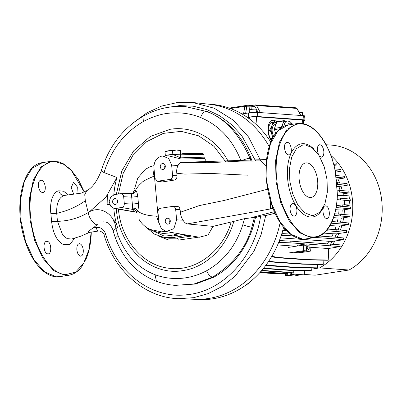 <?xml version="1.0" encoding="UTF-8"?>
<svg xmlns="http://www.w3.org/2000/svg" width="402" height="402" viewBox="0 0 402 402"><rect width="100%" height="100%" fill="white"/><g stroke="black" fill="none" stroke-linecap="round" stroke-linejoin="round"><path stroke-width="0.6" d="M293.55 275.018L296.641 274.908L293.55 275.018M285.686 275.385L296.033 276.119L298.098 275.802L295.731 275.501L298.681 275.048L304.294 274.852L293.947 274.119L291.882 274.435L294.249 274.737L291.299 275.189L285.686 275.385L285.616 273.164M304.073 274.973L304.113 270.667M291.802 272.164L291.882 274.435M297.877 275.923L298.068 275.144M311.223 269.189L319.595 267.903L349.042 270.003A65.697 55.712 -85.9 0 0 367.016 254.536A65.697 55.712 -85.9 0 0 367.76 253.567A65.697 55.712 -85.9 0 0 371.79 247.577A65.697 55.712 -85.9 0 0 372.423 246.501A65.697 55.712 -85.9 0 0 364.714 161.82A65.697 55.712 -85.9 0 0 363.91 160.971A65.697 55.712 -85.9 0 0 358.911 156.358A65.697 55.712 -85.9 0 0 358.016 155.644A65.697 55.712 -85.9 0 0 331.117 145.092L326.107 144.735M349.042 270.003L315.138 275.199L304.379 274.435M319.595 267.903A65.697 55.712 -85.9 0 0 330.926 155.494M291.942 253.139L306.686 250.878L306.183 245.341L303.229 245.13L303.731 250.667L310.384 251.139L309.751 244.215L340.177 246.582L328.268 248.567M288.983 252.928L303.731 250.667M288.48 247.391L303.229 245.13M299.214 112.51A3.492 0.352 -5.2 0 1 302.339 112.575L302.616 115.605M256.441 112.354L256.159 109.289A3.492 0.352 174.8 0 0 254.35 109.143A3.492 0.352 174.8 0 0 250.833 109.47A3.492 0.352 174.8 0 0 249.2 109.922L249.466 112.836M241.984 113.967L243.587 113.721L244.863 106.329A1.397 0.643 9.8 0 1 246.758 106.801L245.622 113.409M243.587 113.721L248.305 112.997A6.638 0.663 -5.2 0 1 257.421 112.389L303.595 115.675A6.638 0.663 -5.2 0 1 304.605 115.937L304.982 120.092A6.638 0.663 -5.2 0 1 303.284 120.695M247.325 117.359L248.682 117.153A6.638 0.663 -5.2 0 1 257.798 116.545L303.977 119.831A6.638 0.663 -5.2 0 1 304.982 120.092M258.159 112.439L254.818 106.264A1.397 0.447 -28.4 0 1 256.561 105.545L260.375 112.6M300.641 115.464L296.827 108.414A1.397 0.447 -28.4 0 1 297.053 108.52L300.817 115.48M276.807 122.062A11.879 6.181 81.3 0 0 272.591 120.072A11.879 6.181 81.3 0 0 268.114 131.369A11.879 6.181 81.3 0 0 271.355 140.8M247.572 117.53L249.607 117.218A4.894 0.492 -5.2 0 1 256.325 116.771L302.5 120.057A4.894 0.492 -5.2 0 1 303.244 120.248L303.56 123.751M276.043 123.183A11.879 6.181 81.3 0 0 271.868 120.273M336.429 205.729L342.243 206.141M344.107 198.508L343.831 195.488L337.348 195.679M343.831 195.488L349.087 195.864L349.373 198.99M336.454 205.568L344.67 204.708L349.926 205.08L349.549 200.92M344.67 204.708L344.263 200.241M344.464 206.507A55.913 47.416 -85.9 0 0 344.459 206.261L349.926 205.08M307.223 247.476A1.889 0.98 81.3 0 0 308.505 249.411A1.889 0.98 81.3 0 0 309.218 247.617A1.889 0.98 81.3 0 0 307.932 245.682A1.889 0.98 81.3 0 0 307.223 247.476M328.313 249.637A55.913 47.416 -85.9 0 0 329.479 248.366M332.816 244.19A55.913 47.416 -85.9 0 0 334.856 241.175M337.072 237.356A55.913 47.416 -85.9 0 0 338.886 233.647M340.358 230.06A55.913 47.416 -85.9 0 0 341.77 225.849M342.69 222.406A55.913 47.416 -85.9 0 0 343.599 217.869M344.062 214.517A55.913 47.416 -85.9 0 0 344.413 209.819M343.408 195.503A55.913 47.416 -85.9 0 0 343.097 193.935M342.298 190.578A55.913 47.416 -85.9 0 0 340.996 186.337M339.675 182.885A55.913 47.416 -85.9 0 0 337.936 179.121M335.946 175.518A55.913 47.416 -85.9 0 0 335.64 175.016M336.042 179.297L344.539 178.021L335.846 177.227M337.439 182.684A55.913 47.416 -85.9 0 0 336.077 179.674M340.067 190.372A55.913 47.416 -85.9 0 0 338.891 186.513L347.243 185.297L336.499 184.332M341.228 195.563A55.913 47.416 -85.9 0 0 340.951 194.121L349.172 192.925L337.167 191.87M342.248 206.301A55.913 47.416 -85.9 0 0 342.218 204.965M341.851 214.316A55.913 47.416 -85.9 0 0 342.182 210.015L350.619 208.784L336.132 207.558M340.484 222.205A55.913 47.416 -85.9 0 0 341.323 218.075L350.107 216.789L334.273 215.462M338.157 229.859A55.913 47.416 -85.9 0 0 339.444 226.05L348.785 224.683L339.047 223.788L338.891 222.06L348.629 222.949L348.785 224.683M334.881 237.155A55.913 47.416 -85.9 0 0 336.504 233.848L346.665 232.351L326.404 230.713M330.63 243.989A55.913 47.416 -85.9 0 0 332.414 241.371L343.785 239.687L334.047 238.798L333.886 237.064L343.625 237.959L343.785 239.687M340.564 199.9L350.303 200.794L350.147 199.06L340.409 198.171L340.564 199.9L337.122 199.653M336.69 186.453L338.891 186.513M338.082 195.653A55.215 46.823 -85.9 0 0 337.77 194.03L340.951 194.121M337.343 194L337.77 194.03M338.675 214.055A55.215 46.823 -85.9 0 0 339.002 209.924L342.182 210.015M335.725 209.688L339.002 209.924M337.303 221.944A55.215 46.823 -85.9 0 0 338.117 217.984L341.323 218.075M333.559 217.658L338.117 217.984M327.313 243.748A55.215 46.823 -85.9 0 0 329.012 241.311L332.414 241.371M331.635 236.904A55.215 46.823 -85.9 0 0 333.203 233.773L336.504 233.848M334.956 229.602A55.215 46.823 -85.9 0 0 336.203 225.969L339.444 226.05M280.41 237.848L329.012 241.311M283.722 230.251L286.304 230.431M324.007 233.12L333.203 233.773M330.042 225.527L336.203 225.969M331.258 223.236L339.047 223.788M332.032 221.567L338.891 222.06M327.715 229.085L336.77 229.728L336.926 231.462M336.77 229.728L346.509 230.622L346.665 232.351M278.722 257.501L277.244 257.727L307.54 259.883L309.012 259.657L278.722 257.501L271.792 256.34M307.54 259.883L327.303 260.26L328.776 260.034L309.012 259.657M277.244 257.727L271.541 256.767M277.616 244.924L296.018 246.235M310.027 247.23L328.268 248.531L328.776 260.034M297.274 246.039L297.209 245.31L306.058 243.954L290.912 242.873L290.757 241.145L340.022 244.853L340.177 246.582M330.283 243.959L330.439 245.692M306.058 243.954L306.686 250.878L297.842 252.235L301.535 252.501L310.384 251.139M290.912 242.873L278.697 242.356M290.757 241.145L279.415 240.532M279.279 240.888L279.405 242.255M315.294 237.461L334.047 238.798M319.62 236.049L333.886 237.064M293.013 235.899L283.008 235.361L281.179 235.617M290.299 234.029L282.852 233.627L283.008 235.361M282.852 233.627L281.772 233.783M321.816 264.546L323.288 264.32L303.525 263.943L302.048 264.169L321.816 264.546M303.525 263.943L273.234 261.782L271.757 262.009L302.048 264.169M273.234 261.782L268.843 261.049M271.757 262.009L268.561 261.476M323.102 260.179L323.288 264.32M317.278 264.461L317.429 267.838L315.957 268.064L296.194 267.692L297.666 267.466L266.018 265.079M265.707 265.501L296.194 267.692M317.429 267.838L297.666 267.466M265.898 265.531L267.375 265.305M311.168 267.973L311.284 270.551L291.52 270.174L263.622 268.189M311.284 270.551L309.806 270.777L290.043 270.4L291.52 270.174M263.37 268.501L290.043 270.4M261.808 270.375L285.164 272.038L293.797 272.204M304.852 270.682L304.927 272.415L304.294 272.405M291.837 272.42L283.686 272.265L285.164 272.038M261.541 270.687L283.686 272.265M304.299 272.511L304.927 272.415M260.617 271.747L278.681 273.033L287.606 273.204M285.651 273.42L277.209 273.259L278.681 273.033M260.34 272.059L277.209 273.259M260.134 272.285L276.802 273.229M285.345 273.646L270.692 273.37L272.169 273.144M259.853 272.596L270.692 273.37M334.755 213.774L349.951 215.055L350.107 216.789M340.213 214.165L340.368 215.894M336.409 205.854L350.459 207.055L350.619 208.784M340.72 206.161L340.876 207.894M337.243 197.945L340.409 198.171M337.017 190.141L349.016 191.191L349.172 192.925M339.278 190.302L339.434 192.03M336.343 182.603L347.087 183.568L347.243 185.297M337.348 182.674L337.504 184.402M335.685 175.493L344.378 176.287L344.539 178.021M334.846 168.91L340.941 169.468L341.102 171.202L335.368 172.156M335.203 170.659L341.102 171.202M331.665 157.559L332.082 157.594L332.233 159.257M333.333 162.89L336.821 163.207L336.982 164.941L334.017 165.433M333.816 164.649L336.982 164.941M193.679 299.254L196.955 299.49A97.847 82.978 -85.9 0 0 212.733 298.842A97.847 82.978 -85.9 0 0 283.576 227.341M192.523 299.173A97.847 82.978 -85.9 0 0 208.301 298.53A97.847 82.978 -85.9 0 0 280.149 222.607A97.847 82.978 94.1 0 1 194.839 299.299L178.774 298.686L193.744 297.676L208.186 293.616L222.14 286.46L235.08 276.264L253.943 251.265L261.049 234.803L265.737 215.547L275.048 213.281M270.802 142.102A97.847 82.978 -85.9 0 0 210.864 104.294L207.588 104.058M266.029 166.302L260.782 160.89L248.547 136.987L233.165 120.072L214.266 108.238L192.754 102.51L208.738 104.178A97.847 82.978 94.1 0 1 269.214 146.554A97.847 82.978 -85.9 0 0 206.432 103.977M248.587 283.063L247.908 284.872L246.331 284.762M247.908 284.872L245.702 285.209M284.742 228.728L282.129 232.612M311.625 215.507L313.525 215.462L319.891 212.206L324.901 203.945L327.339 192.221L327.062 179.729L324.313 167.036L319.007 155.428L312.103 147.655L305.198 144.871L302.721 145.001L296.47 148.639L291.671 157.132L289.435 168.85L289.827 181.201L292.651 193.764L297.957 205.171L304.796 212.779L311.625 215.507M306.837 162.875A17.472 9.09 81.3 0 0 305.761 162.916A17.472 9.09 81.3 0 0 299.284 180.548A17.472 9.09 81.3 0 0 309.987 197.503A17.472 9.09 81.3 0 0 311.063 197.457A17.472 9.09 81.3 0 0 317.54 179.825A17.472 9.09 81.3 0 0 306.837 162.875M167.503 218.251A2.97 2.518 -85.9 0 0 165.252 221.296A2.97 2.518 -85.9 0 0 167.564 224.155A2.97 2.518 -85.9 0 0 168.041 224.135A2.97 2.518 -85.9 0 0 170.292 221.09A2.97 2.518 -85.9 0 0 167.986 218.231A2.97 2.518 -85.9 0 0 167.503 218.251M170.086 219.959A2.97 2.518 -85.9 0 0 169.89 222.748M114.871 198.588A2.97 2.518 -85.9 0 0 112.62 201.633A2.97 2.518 -85.9 0 0 114.927 204.492A2.97 2.518 -85.9 0 0 115.409 204.472A2.97 2.518 -85.9 0 0 117.66 201.427A2.97 2.518 -85.9 0 0 115.349 198.568A2.97 2.518 -85.9 0 0 114.871 198.588M117.454 200.291A2.97 2.518 -85.9 0 0 117.258 203.08M162.524 163.544A2.97 2.518 -85.9 0 0 160.272 166.589A2.97 2.518 -85.9 0 0 162.584 169.448A2.97 2.518 -85.9 0 0 163.061 169.428A2.97 2.518 -85.9 0 0 165.312 166.383A2.97 2.518 -85.9 0 0 163.006 163.524A2.97 2.518 -85.9 0 0 162.524 163.544M165.111 165.247A2.97 2.518 -85.9 0 0 164.91 168.041M270.28 208.909L270.712 201.864M116.138 222.653L114.449 222.824M318.464 154.589L317.364 150.705C317.178 146.926 318.032 144.936 319.927 144.735C321.937 145.248 323.233 147.403 323.816 151.207C324.037 154.85 323.183 156.835 321.253 157.172L319.344 155.971M319.55 144.75L319.927 144.735M321.63 157.157L321.253 157.172M325.69 205.919C329.826 205.985 330.851 219.115 326.63 218.412C322.625 218.582 321.404 205.08 325.69 205.919L325.298 205.935M327.007 218.397L326.63 218.412M337.223 196.282L337.303 193.417C337.218 219.085 325.942 238.386 311.897 236.899C296.068 236.517 279.33 209.09 276.737 179.287C273.244 148.72 285.264 122.012 301.621 123.982C315.575 124.489 330.534 145.66 335.323 171.674L334.765 168.981M337.303 193.417L335.323 171.674M79.591 243.657C77.651 243.848 76.732 245.843 76.832 249.652C77.375 253.531 78.606 255.697 80.531 256.154C82.475 255.948 83.395 253.948 83.284 250.16C82.822 246.426 81.586 244.26 79.591 243.657L79.214 243.672M76.953 193.819L77.33 186.925L73.822 182.478L73.45 182.493L71.199 187.633L73.732 194.226M41.17 180.151C39.13 180.372 38.21 182.372 38.411 186.146C38.994 189.865 40.356 192.01 42.501 192.588C44.567 192.377 45.486 190.382 45.26 186.593C44.567 182.739 43.205 180.588 41.17 180.151L40.773 180.166M46.939 241.331C42.451 240.904 43.511 253.888 47.878 253.828C52.205 254.521 51.416 241.14 46.939 241.331L46.537 241.351M293.978 216.085C291.872 215.593 290.576 213.437 290.088 209.618C289.978 205.955 290.963 203.95 293.038 203.593C295.163 204.07 296.465 206.226 296.932 210.06C296.972 213.859 295.988 215.869 293.978 216.085L294.375 216.07M292.641 203.608L293.038 203.593M288.601 154.845C284.189 154.82 282.822 141.745 287.274 142.408C291.47 142.213 293.199 155.634 288.601 154.845L288.983 154.83M286.877 142.429L287.274 142.408M80.531 256.154L80.902 256.139M89.4 211.814L105.952 197.091L116.962 177.508L104.033 172.553L101.209 170.945C97.068 181.302 92.244 187.875 86.731 190.669L84.732 194.709L85.325 200.714C76.782 206.804 67.245 211 56.707 213.306C56.365 203.317 58.903 197.362 64.325 195.442C61.516 195.483 59.682 193.93 58.823 190.779C52.888 191.774 49.401 202.799 50.873 213.618L51.612 221.582C53.099 233.793 57.149 241.512 63.747 244.738L69.913 244.386L74.687 238.215M91.184 232.15L89.003 249.602L83.586 263.446L75.541 272.129L65.797 274.641C49.773 274.27 32.874 246.175 30.542 216.035C27.381 185.84 39.356 159.8 55.521 161.725L63.526 164.222L71.335 170.428L84.254 192.02M42.501 192.588L42.898 192.568M47.878 253.828L48.275 253.808M153.946 167.84C153.896 161.453 156.529 157.539 161.85 156.097L162.79 156.011L168.739 158.534L171.644 165.127L172.589 175.518C172.604 177.644 171.724 178.95 169.956 179.433L157.343 181.232L154.891 178.232L153.946 167.84M113.806 208.367A74.259 62.973 -85.9 0 0 117.59 227.708L115.882 228.532L118.057 235.456C125.555 254.928 137.891 268.013 155.066 274.722C164.393 278.134 173.965 279.249 183.779 278.073C191.684 277.099 199.291 274.656 206.593 270.752C224.025 260.943 236.095 245.592 242.808 224.708L244.466 218.683L233.803 221.366C226.607 247.325 205.894 267.375 182.955 270.581C150.891 276.486 118.957 247.044 116.354 209.171L116.319 208.814M116.329 194.327L121.846 170.93L133.65 150.866L150.373 136.439L170.101 129.298C192.98 125.484 216.723 138.715 228.381 161.78L207.216 162.735L181.674 162.358L266.551 159.539M241.105 161.001C232.627 139.725 219.12 125.228 200.573 117.515C190.392 113.459 179.845 112.027 168.935 113.223C161.112 113.937 152.685 116.64 143.665 121.349L144.092 115.696C123.354 127.585 109.058 146.001 101.209 170.945L101.209 170.94M104.033 172.553C111.434 149.268 124.645 132.203 143.665 121.349M116.962 177.508A74.259 62.973 -85.9 0 0 113.821 194.759M172.413 206.437C174.222 206.372 175.307 207.372 175.674 209.447L176.624 219.839L173.87 228.653L166.287 231.562L161.292 228.547L158.926 222.552L157.976 212.166C157.961 210.035 158.84 208.728 160.614 208.246L172.413 206.437L176.835 206.296M120.409 193.699C122.218 193.628 123.308 194.633 123.675 196.709L124.303 203.633C124.318 205.764 123.439 207.07 121.67 207.548L114.148 208.442L110.55 206.08L109.208 201.477L110.786 196.905L114.51 194.603L120.409 193.699L131.449 193.372L132.781 193.03L134.635 190L135.61 190.191C136.605 191.126 137.333 193.236 137.796 196.523L138.424 203.447C138.574 206.683 138.288 209.14 137.564 210.824C140.956 213.98 147.283 215.753 156.544 216.15L159.016 223.301M107.344 195.297L107.138 204.352L109.786 204.688M115.6 222.829L113.846 221.19M113.645 221.211L113.932 220.236L115.505 219.979M260.782 160.89L255.587 160.906L241.637 135.504L231.597 124.64L219.844 115.846L206.849 109.605L193.206 106.188L179.563 105.595L166.498 107.6M270.32 208.502L272.777 207.869M183.327 106.404L185.066 106.505L206.221 111.394C224.155 117.55 238.758 133.218 250.034 158.408L250.979 161.001L241.105 161.086C244.577 159.257 247.552 158.368 250.034 158.408L251.129 158.483L252.074 161.081L255.587 160.906M200.573 117.515C202.04 113.635 203.925 111.595 206.221 111.394L185.061 106.505C170.755 105.57 157.097 108.635 144.092 115.696M207.281 111.47C227.447 119.997 242.064 135.67 251.129 158.483M252.074 161.081L250.979 161.001M275.008 213.191L265.737 215.547L260.622 216.216L255.511 217.537L253.009 227.23C245.577 250.034 232.482 266.697 213.733 277.224L195.578 284.018L175.187 285.365C168.765 284.902 162.503 283.551 156.413 281.31L156.413 281.31C137.132 273.672 123.454 259.24 115.374 238.009L113.108 230.838L115.882 228.532C114.836 214.14 99.847 204.603 88.179 212.563C88.988 219.05 95.676 225.869 97.354 224.617L93.179 227.894C90.108 229.984 88.355 231.562 87.922 232.627L98.827 230.969M255.511 217.537L254.381 217.457L251.873 227.15C246.376 247.466 233.271 264.129 212.552 277.144L193.96 284.023L175.192 285.365M180.87 153.981L184.905 153.358L185.417 154.257L185.136 154.338L180.362 154.041L173.131 154.308L173.161 154.604L180.739 157.84L181.257 159.056L168.624 155.85L162.79 156.011M180.644 154.061L180.362 154.041A1.05 0.879 90.9 0 1 180.408 154.177L173.161 154.604L170.332 154.594L173.131 154.308M172.513 154.368L173.167 154.308M172.825 154.318L172.508 150.845L168.699 150.74L165.016 151.991L165.333 155.468L170.332 154.594M165.333 155.468L165.644 155.418M165.257 155.946L164.85 155.956M166.86 155.127L165.348 155.8L165.363 155.499M165.348 155.504L164.463 156.207M180.88 154.077L180.418 150.308L180.634 154.031M165.016 151.991L165.111 151.745C165.111 151.453 166.307 151.117 168.699 150.74L176.352 150.021C178.855 149.941 180.212 150.036 180.418 150.308L180.317 150.559L176.352 150.021L172.508 150.845M91.118 234.019L91.264 232.14M184.905 153.358L203.075 153.624L203.914 154.534L185.136 154.338M176.483 206.326C178.503 206.251 179.719 207.372 180.126 209.688L180.362 212.256C180.518 215.09 181.413 217.733 183.046 220.185L176.624 219.839M172.589 175.518L177.041 175.754C177.056 178.136 176.076 179.593 174.096 180.126L162.297 181.935L157.343 181.232M131.58 193.397L131.273 193.679L131.71 197.141L137.796 196.523M131.273 193.679C133.831 193.955 135.278 192.789 135.61 190.191C136.7 187.845 138.77 185.342 141.826 182.679C142.213 181.699 145.921 179.674 152.946 176.614L154.433 176.136L158.076 216.155L156.544 216.15M138.424 203.447L132.338 204.07L132.595 208.251L133.037 209.462C134.946 209.522 136.152 210.472 136.665 212.306L137.564 210.824C136.6 208.769 134.941 207.909 132.595 208.251M136.167 212.181L133.861 211.492L132.866 210.05L133.037 209.462L121.67 207.548M178.935 233.733L174.538 234.698C170.88 235.597 167.267 235.994 163.699 235.889L153.262 230.979M103.736 222.004L103.892 221.432M58.823 190.779L63.541 191.211L68.365 194.905M64.325 195.442L81.299 193.136L86.691 190.694M89.48 232.411L80.712 236.225L71.722 239.014L67.159 238.637L62.757 235.165L57.476 221.351C68.647 221.02 78.877 218.09 88.179 212.563L85.325 200.714M50.873 213.618L56.707 213.306L57.476 221.351L51.612 221.582M181.674 162.358C180.171 162.503 178.97 163.544 178.066 165.473C176.86 167.765 176.443 170.353 176.81 173.242L184.709 174.076L210.794 173.458L247.798 175.192M177.041 175.754L176.81 173.242M198.799 237.13L178.488 240.11L168.207 239.868L158.519 236.069M118.429 194.005L123.112 173.508L132.831 155.499L146.67 141.69L163.318 133.379L181.207 131.359L198.643 135.821L213.985 146.333L225.773 161.905M228.381 161.78L241.105 161.086M203.914 154.534L204.04 157.167L204.573 158.478L181.257 159.056M267.652 189.211L223.803 200.553L199.312 205.578L180.362 212.256M134.635 190L133.866 191.98L133.022 192.89M136.183 212.155L136.484 212.949L136.665 212.306M136.097 212.09L115.771 208.452M146.971 227.773L153.855 231.2L162.966 233.507L172.77 232.673M173.644 232.823L174.538 234.698M207.216 162.735L204.573 158.478M233.803 221.366L231.24 221.989C222.618 251.597 195.488 271.893 169.332 268.29C143.062 265.777 120.751 239.713 118.409 208.834M231.24 221.989L213.01 226.376L187.277 223.909C185.734 223.547 184.327 222.306 183.046 220.185M166.287 231.562L199.342 237.235L208.11 234.924L213.01 226.376M165.544 231.396L161.488 231.823L149.775 229.411M187.277 223.909L273.018 208.492M154.092 169.463L152.946 176.614M254.381 217.457L244.466 218.683M251.682 217.547L274.33 211.678M280.033 128.751L274.491 129.6A9.738 5.065 -98.7 0 1 274.481 128.972A9.738 5.065 -98.7 0 1 274.491 128.354L281.083 127.344A9.738 5.065 81.3 0 0 281.068 127.962A9.738 5.065 81.3 0 0 281.068 127.967M268.194 130.565A9.738 5.065 -98.7 0 1 268.184 129.936A9.738 5.065 -98.7 0 1 268.199 129.318L270.169 129.017A9.738 5.065 81.3 0 0 270.159 129.635A9.738 5.065 81.3 0 0 270.169 130.263L268.194 130.565L268.848 134.7L270.481 138.685L272.455 138.383L271.797 134.248A8.738 4.548 81.3 0 0 273.074 137.338M270.521 122.992A9.738 5.065 -98.7 0 1 271.119 122.6L273.094 122.298A9.738 5.065 81.3 0 0 272.496 122.69L270.521 122.992L268.873 126.233L268.199 129.318M275.903 124.514L274.807 124.68A6.99 3.638 81.3 0 0 272.119 130.132A6.99 3.638 81.3 0 0 273.687 136.278M276.817 122.027A9.738 5.065 -98.7 0 1 277.415 121.635L284.008 120.625A9.738 5.065 81.3 0 0 283.41 121.017L276.817 122.027L274.491 128.354M274.491 129.6L275.571 133.449M283.953 126.288A8.738 4.548 -98.7 0 1 287.224 121.012L285.455 121.283A8.738 4.548 81.3 0 0 282.737 124.107A8.738 4.548 81.3 0 0 282.119 127.273M281.083 127.344L282.737 124.107L283.41 121.017M284.008 120.625L286.068 121.188M276.34 123.334A8.738 4.548 81.3 0 0 275.888 123.123A8.738 4.548 81.3 0 0 271.822 125.781A8.738 4.548 81.3 0 0 271.797 134.248L270.169 130.263M272.003 139.399L271.079 139.539L271.732 139.971M271.079 139.539A9.738 5.065 -98.7 0 1 270.481 138.685M270.169 129.017L271.822 125.781L272.496 122.69M273.094 122.298L276.345 123.313M286.797 275.129L286.571 272.32M290.339 275.249L290.113 272.39M287.536 272.34L287.752 275.068M291.078 272.405L291.299 275.189M292.988 274.179L292.832 272.184M293.656 270.471L293.947 274.119M229.21 108.088L245.285 105.625M248.2 105.781A2.794 0.281 174.8 0 0 251.491 105.535M249.381 109.791L249.124 106.972A1.397 1.186 -85.9 0 0 248.044 105.756L255.345 104.932A1.397 0.729 -98.7 0 1 255.431 104.932A1.397 1.186 94.1 0 1 255.652 104.922A1.397 1.397 0 0 0 255.345 104.932A1.397 0.729 -98.7 0 0 254.818 106.264L251.044 106.842A1.397 0.729 -98.7 0 1 251.567 105.515A1.397 0.729 -98.7 0 1 251.657 105.51L255.26 104.957M229.19 108.083L245.371 105.6A1.397 0.729 -98.7 0 0 244.863 106.329L230.457 108.535M296.827 108.414L256.561 105.545A1.397 1.186 94.1 0 0 255.652 104.922L295.922 107.791A1.397 1.186 -85.9 0 1 296.827 108.414M251.275 109.409L251.044 106.842L246.758 106.801A1.397 1.186 -85.9 0 0 245.677 105.59A1.397 1.397 0 0 0 245.371 105.6A1.397 0.729 -98.7 0 1 245.456 105.595A1.397 1.186 -85.9 0 1 245.677 105.59L248.044 105.756M248.305 112.997L248.682 117.153M257.421 112.389L257.798 116.545M303.595 115.675L303.977 119.831M302.822 123.605L302.5 120.057M257.104 125.349L256.325 116.771M249.783 119.138L249.607 117.218M335.087 170.026C330.811 150.886 323.489 137.027 313.113 128.449C307.897 124.434 302.671 122.796 297.43 123.54L288.45 124.916L278.119 130.62L270.486 143.559L266.616 161.921L267.069 183.101L271.772 204.11L280.063 221.989L290.772 234.205L302.389 239.039L305.927 238.904L314.912 237.522L311.369 237.662L299.756 232.828L289.048 220.613L280.757 202.734L276.053 181.724L275.601 160.544L279.465 142.182L287.103 129.243L297.43 123.54L300.972 123.399M314.123 149.343A37.004 19.256 81.3 0 0 303.867 143.705A37.004 19.256 81.3 0 0 287.641 178.98A37.004 19.256 81.3 0 0 310.54 217.04A37.004 19.256 81.3 0 0 323.102 207.899M69.008 275.234L65.27 275.405L53.652 270.571L42.944 258.35L34.652 240.476L29.949 219.462L29.502 198.281L33.366 179.925L40.999 166.981L51.33 161.277L54.868 161.142M84.35 191.975L78.269 179.428L70.868 169.659L63.27 163.714L58.963 161.88L51.33 161.277L42.346 162.659L32.019 168.358L24.381 181.302L20.517 199.663L20.969 220.844L25.673 241.853L33.964 259.727L44.672 271.948L56.285 276.782L59.828 276.641L68.807 275.264C73.938 274.295 78.189 271.506 81.561 266.898L86.314 258.421C89.294 251.18 90.942 242.672 91.264 232.899M99.575 230.964L98.475 231.009L99.575 230.964C102.6 232.095 104.123 233.517 104.148 235.22C114.706 271.491 145.429 297.887 178.774 298.686M113.459 220.306L113.932 220.236M260.622 216.216C254.431 257.38 222.854 291.269 187.538 294.661C152.303 299.4 116.922 273.224 105.646 234.07C103.887 229.286 100.776 227.07 96.314 227.416C96.616 229.527 97.334 230.723 98.475 231.009M105.646 234.07L104.148 235.22M213.733 277.224L212.552 277.144C210.246 276.636 208.256 274.506 206.593 270.752M242.808 224.708C246.366 226.055 249.386 226.869 251.873 227.15L253.009 227.23M315.243 237.471L314.912 237.522C327.64 235.833 336.831 217.934 337.368 195.161M311.369 237.662L311.897 236.899M124.303 203.633L132.338 204.07L131.71 197.141L123.675 196.709M192 235.979L177.257 238.18L169.162 238.245L164.609 237.617L172.629 237.552L187.704 235.24M178.488 240.11L177.257 238.18L172.629 237.552L171.79 236.115L163.699 235.889L149.423 229.24M183.277 154.222L180.408 154.177L180.739 157.84L204.04 157.167M180.126 209.688L175.674 209.447M162.297 181.935L158.157 181.242M169.956 179.433L174.096 180.126M93.179 227.894L96.314 227.416M155.066 274.722L156.413 281.31M118.057 235.456L115.374 238.009M171.644 165.127L178.066 165.473M182.895 234.411L171.79 236.115M116.354 209.171L117.404 209M292.058 124.364A6.291 3.271 81.3 0 0 287.742 125.042M304.219 270.672L304.399 274.883M298.173 275.129L298.204 275.832M285.309 273.415L285.581 275.355M291.5 272.415L291.777 274.405M297.053 108.52A1.397 1.397 0 0 0 295.922 107.791M192.754 102.51L177.071 102.595L161.619 106.078L146.951 112.826L133.575 122.59M42.346 162.659C24.075 164.544 14.542 200.492 22.798 232.974C28.969 259.23 44.542 279.083 59.828 276.641M288.45 124.916C283.48 125.731 279.159 128.615 275.486 133.57C273.023 136.916 271.008 141.007 269.446 145.836C265.828 157.418 265.024 170.584 267.028 185.337C269.189 199.884 273.581 212.336 280.204 222.693C283.179 227.241 286.395 230.904 289.857 233.683C295.189 237.919 300.545 239.657 305.927 238.904M164.609 237.617L154.237 234.064L145.529 226.753M114.148 208.442L136.198 212.226M106.384 222.211L107.796 222.874C109.208 222.959 112.942 228.778 113.108 230.848M149.795 229.376L146.946 227.763C143.645 225.537 141.057 222.808 139.182 219.582M153.941 165.664L149.986 166.805L145.313 169.342L137.801 178.026L134.464 189.051M292.671 124.268L289.842 121.439L287.224 121.012"/></g></svg>
